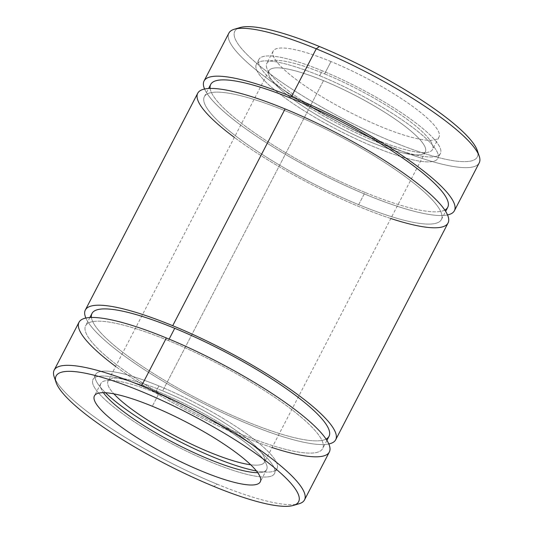 <?xml version="1.0" encoding="UTF-8"?>
<svg xmlns="http://www.w3.org/2000/svg" width="533" height="533" viewBox="0 0 533 533"><rect width="100%" height="100%" fill="white"/><g stroke="black" fill="none" stroke-linecap="round" stroke-linejoin="round"><path stroke-width="0.4" stroke-dasharray="2.67 2" d="M197.716 93.228A140.985 28.642 -152.6 0 0 309.7 183.532A140.985 28.642 -152.6 0 0 448.046 222.987M328.821 443.976A140.985 28.642 27.4 0 1 197.337 400.31A140.985 28.642 27.4 0 1 85.86 318.041A140.985 28.642 -152.6 0 0 197.337 400.31A140.985 28.642 -152.6 0 0 328.821 443.976M228.884 33.099A140.985 28.642 -152.6 0 0 340.867 123.403A140.985 28.642 -152.6 0 0 479.22 162.858M447.533 214.946A140.985 28.642 27.4 0 1 316.056 171.28A140.985 28.642 27.4 0 1 204.579 89.011A140.985 28.642 -152.6 0 0 316.056 171.28A140.985 28.642 -152.6 0 0 447.533 214.946M240.063 27.549A136.581 27.743 -152.6 0 0 343.265 118.779A136.581 27.743 -152.6 0 0 477.301 150.526M479.227 156.169A140.985 28.642 27.4 0 1 340.867 123.403A140.985 28.642 27.4 0 1 234.34 29.235M477.914 153.164A136.581 27.743 27.4 0 1 343.265 118.779A136.581 27.743 27.4 0 1 237.558 28.575M330.993 61.568A93.402 18.975 -152.6 0 0 299.679 82.109A93.402 18.975 -152.6 0 0 437.433 138.767A93.402 18.975 -152.6 0 0 330.993 61.568A93.402 18.975 27.4 0 1 438.959 137.134A93.402 18.975 27.4 0 1 347.303 110.991A93.402 18.975 27.4 0 1 273.109 51.161A93.402 18.975 27.4 0 1 330.993 61.568L324.61 73.88A93.402 18.975 -152.6 0 0 266.733 63.474A93.402 18.975 -152.6 0 0 340.92 123.303A93.402 18.975 -152.6 0 0 432.576 149.44A93.402 18.975 -152.6 0 0 324.61 73.88L330.993 61.568M322.252 70.802A102.216 20.767 -152.6 0 0 287.98 93.288A102.216 20.767 -152.6 0 0 438.732 155.283A102.216 20.767 -152.6 0 0 322.252 70.802A102.216 20.767 27.4 0 1 440.398 153.497A102.216 20.767 27.4 0 1 340.101 124.895A102.216 20.767 27.4 0 1 258.905 59.423A102.216 20.767 27.4 0 1 322.252 70.802L319.7 75.726A102.216 20.767 -152.6 0 0 256.353 64.346A102.216 20.767 -152.6 0 0 337.549 129.819A102.216 20.767 -152.6 0 0 437.846 158.421A102.216 20.767 -152.6 0 0 319.7 75.726L322.252 70.802M324.61 73.88A93.402 18.975 27.4 0 1 431.05 151.072A93.402 18.975 27.4 0 1 293.297 94.421A93.402 18.975 27.4 0 1 324.61 73.88M319.7 75.726A102.216 20.767 27.4 0 1 436.181 160.206A102.216 20.767 27.4 0 1 285.428 98.212A102.216 20.767 27.4 0 1 319.7 75.726M323.478 80.65A88.118 17.902 -152.6 0 0 293.936 100.031A88.118 17.902 -152.6 0 0 423.895 153.477A88.118 17.902 -152.6 0 0 323.478 80.65A88.118 17.902 27.4 0 1 425.334 151.932A88.118 17.902 27.4 0 1 338.861 127.274A88.118 17.902 27.4 0 1 268.872 70.829A88.118 17.902 27.4 0 1 323.478 80.65L162.672 390.869A88.118 17.902 -152.6 0 0 108.066 381.055A88.118 17.902 -152.6 0 0 113.895 393.86A88.118 17.902 27.4 0 1 162.672 390.869L323.478 80.65M250.703 464.776A88.118 17.902 -152.6 0 0 264.528 462.158A88.118 17.902 -152.6 0 0 162.672 390.869A88.118 17.902 27.4 0 1 249.757 440.951A88.118 17.902 27.4 0 1 250.703 464.776M158.894 385.952A102.216 20.767 -152.6 0 0 105.541 392.741A102.216 20.767 27.4 0 1 95.547 374.572A102.216 20.767 27.4 0 1 158.894 385.952A102.216 20.767 27.4 0 1 277.04 468.647A102.216 20.767 27.4 0 1 256.433 470.959A102.216 20.767 -152.6 0 0 262.076 445.894A102.216 20.767 -152.6 0 0 158.894 385.952L156.342 390.876A102.216 20.767 -152.6 0 0 92.995 379.496A102.216 20.767 -152.6 0 0 174.191 444.968A102.216 20.767 -152.6 0 0 274.488 473.57A102.216 20.767 -152.6 0 0 156.342 390.876L158.894 385.952M156.342 390.876A102.216 20.767 27.4 0 1 272.823 475.356A102.216 20.767 27.4 0 1 122.07 413.361A102.216 20.767 27.4 0 1 156.342 390.876M158.701 393.954A93.402 18.975 -152.6 0 0 103.362 392.674A93.402 18.975 27.4 0 1 100.817 383.547A93.402 18.975 27.4 0 1 158.701 393.954A93.402 18.975 27.4 0 1 266.667 469.513A93.402 18.975 27.4 0 1 257.745 472.698A93.402 18.975 -152.6 0 0 247.605 444.255A93.402 18.975 -152.6 0 0 158.701 393.954L152.325 406.259L158.701 393.954M54.166 376.818A140.985 28.642 -152.6 0 0 217.144 484.191L213.98 486.482L217.144 484.191A140.985 28.642 -152.6 0 0 299.06 503.758M78.997 322.258A140.985 28.642 -152.6 0 0 190.981 412.562A140.985 28.642 -152.6 0 0 329.334 452.017M295.842 504.418A140.985 28.642 27.4 0 1 217.144 484.191A140.985 28.642 27.4 0 1 55.485 379.829M210.715 84.421A133.497 27.116 -152.6 0 0 365.025 192.42L358.669 204.672A133.497 27.116 27.4 0 1 204.366 96.673A133.497 27.116 27.4 0 1 335.364 134.03A133.497 27.116 27.4 0 1 441.397 219.543A133.497 27.116 27.4 0 1 358.669 204.672L365.025 192.42A133.497 27.116 -152.6 0 0 447.753 207.284M390.822 218.51A140.985 28.642 27.4 0 1 234.36 137.407M358.669 204.672A133.497 27.116 -152.6 0 0 403.428 175.31A133.497 27.116 -152.6 0 0 206.544 94.341A133.497 27.116 -152.6 0 0 358.669 204.672M444.802 210.069A133.497 27.116 27.4 0 1 365.025 192.42A133.497 27.116 27.4 0 1 210.142 88.431M326.083 439.099A133.497 27.116 27.4 0 1 198.036 398.957A133.497 27.116 27.4 0 1 91.423 317.461A133.497 27.116 -152.6 0 0 206.458 403.248A133.497 27.116 -152.6 0 0 329.034 436.314M169.134 339.108L168.375 340.574A133.497 27.116 27.4 0 1 322.678 448.573A133.497 27.116 27.4 0 1 191.68 411.216A133.497 27.116 27.4 0 1 85.646 325.703A133.497 27.116 27.4 0 1 168.375 340.574L169.134 339.108M272.103 447.54A140.985 28.642 27.4 0 1 115.648 366.438M168.375 340.574A133.497 27.116 -152.6 0 0 123.616 369.935A133.497 27.116 -152.6 0 0 320.5 450.905A133.497 27.116 -152.6 0 0 168.375 340.574M438.959 137.134L432.576 149.44M273.109 51.161L266.733 63.474M440.398 153.497L437.846 158.421M258.905 59.423L256.353 64.346M425.334 151.932L264.528 462.158M268.872 70.829L108.066 381.055M277.04 468.647L274.488 473.57M95.547 374.572L92.995 379.496M266.667 469.513L260.284 481.825M100.817 383.547L94.441 395.859M204.366 96.673L208.603 88.498M441.397 219.543L445.641 211.368M89.884 317.528L85.646 325.703M326.922 440.398L322.678 448.573"/><path stroke-width="0.8" d="M335.683 439.765L448.046 222.987A140.985 28.642 -152.6 0 0 285.082 108.932A140.985 28.642 -152.6 0 0 197.716 93.228L85.347 309.999A140.985 28.642 27.4 0 1 172.719 325.703A140.985 28.642 27.4 0 1 335.683 439.765A140.985 28.642 27.4 0 1 328.821 443.976A140.985 28.642 -152.6 0 0 301.418 397.371A140.985 28.642 -152.6 0 0 172.719 325.703L285.082 108.932L172.719 325.703A140.985 28.642 -152.6 0 0 85.86 318.041A140.985 28.642 27.4 0 1 85.347 309.999M454.402 210.735L479.22 162.858A140.985 28.642 -152.6 0 0 316.256 48.803A140.985 28.642 -152.6 0 0 228.884 33.099L204.066 80.969A140.985 28.642 27.4 0 1 291.438 96.673A140.985 28.642 27.4 0 1 454.402 210.735A140.985 28.642 27.4 0 1 447.533 214.946A140.985 28.642 -152.6 0 0 420.137 168.341A140.985 28.642 -152.6 0 0 291.438 96.673L316.256 48.803L291.438 96.673A140.985 28.642 -152.6 0 0 204.579 89.011A140.985 28.642 27.4 0 1 204.066 80.969M237.558 28.575A136.581 27.743 27.4 0 1 319.42 46.504A136.581 27.743 -152.6 0 0 240.063 27.549L234.34 29.235A140.985 28.642 27.4 0 1 316.256 48.803A140.985 28.642 27.4 0 1 479.227 156.169L477.301 150.526A136.581 27.743 -152.6 0 0 319.42 46.504L316.256 48.803L319.42 46.504A136.581 27.743 27.4 0 1 477.914 153.164M113.895 393.86A88.118 17.902 -152.6 0 0 178.055 437.5A88.118 17.902 -152.6 0 0 250.703 464.776A88.118 17.902 27.4 0 1 178.055 437.5A88.118 17.902 27.4 0 1 113.895 393.86M105.541 392.741A102.216 20.767 -152.6 0 0 256.433 470.959A102.216 20.767 27.4 0 1 105.541 392.741M103.362 392.674A93.402 18.975 -152.6 0 0 175.011 443.376A93.402 18.975 -152.6 0 0 257.745 472.698A93.402 18.975 27.4 0 1 175.011 443.376A93.402 18.975 27.4 0 1 103.362 392.674M152.325 406.259A93.402 18.975 -152.6 0 0 94.441 395.859A93.402 18.975 -152.6 0 0 168.628 455.688A93.402 18.975 -152.6 0 0 260.284 481.825A93.402 18.975 -152.6 0 0 152.325 406.259A93.402 18.975 27.4 0 1 258.758 483.458A93.402 18.975 27.4 0 1 121.004 426.806A93.402 18.975 27.4 0 1 152.325 406.259M213.98 486.482A136.581 27.743 -152.6 0 0 259.771 456.441A136.581 27.743 -152.6 0 0 58.337 373.6A136.581 27.743 -152.6 0 0 213.98 486.482A136.581 27.743 27.4 0 1 56.098 382.467A136.581 27.743 27.4 0 1 190.128 414.208A136.581 27.743 27.4 0 1 293.33 505.437A136.581 27.743 27.4 0 1 213.98 486.482M293.33 505.437L299.06 503.758A140.985 28.642 -152.6 0 0 268.739 456.368A140.985 28.642 -152.6 0 0 141.551 385.832A140.985 28.642 -152.6 0 0 54.166 376.818L56.098 382.467M304.516 499.894L329.334 452.017A140.985 28.642 -152.6 0 0 166.369 337.962A140.985 28.642 -152.6 0 0 78.997 322.258L54.179 370.129A140.985 28.642 27.4 0 1 141.551 385.832A140.985 28.642 27.4 0 1 304.516 499.894A140.985 28.642 27.4 0 1 295.842 504.418M115.648 366.438A140.985 28.642 27.4 0 1 166.369 337.962L141.551 385.832L166.369 337.962A140.985 28.642 27.4 0 1 318.161 429.578A140.985 28.642 27.4 0 1 272.103 447.54M55.485 379.829A140.985 28.642 27.4 0 1 54.179 370.129M445.641 211.368L447.753 207.284A133.497 27.116 -152.6 0 0 341.713 121.777A133.497 27.116 -152.6 0 0 210.715 84.421L208.603 88.498M234.36 137.407A140.985 28.642 27.4 0 1 285.082 108.932A140.985 28.642 27.4 0 1 436.88 200.541A140.985 28.642 27.4 0 1 390.822 218.51M210.142 88.431A133.497 27.116 27.4 0 1 341.713 121.777A133.497 27.116 27.4 0 1 444.802 210.069M326.922 440.398L329.034 436.314A133.497 27.116 -152.6 0 0 174.731 328.315A133.497 27.116 -152.6 0 0 91.996 313.451A133.497 27.116 -152.6 0 0 91.423 317.461A133.497 27.116 27.4 0 1 174.731 328.315L169.134 339.108L174.731 328.315A133.497 27.116 27.4 0 1 292.291 392.974A133.497 27.116 27.4 0 1 326.083 439.099M91.996 313.451L89.884 317.528"/></g></svg>
